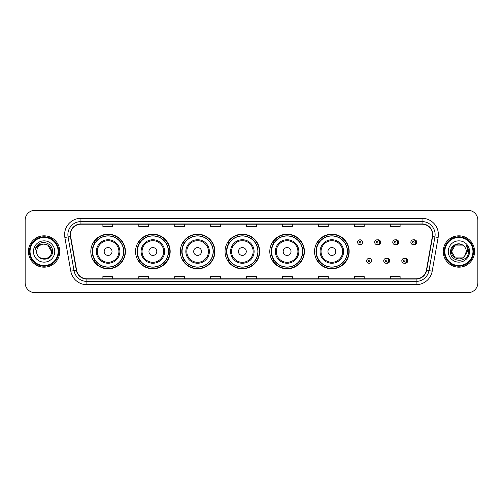 <?xml version="1.0" encoding="UTF-8"?>
<svg xmlns="http://www.w3.org/2000/svg" width="503" height="503" viewBox="0 0 503 503"><rect width="100%" height="100%" fill="white"/><g stroke="black" fill="none" stroke-linecap="round" stroke-linejoin="round"><path stroke-width="0.75" d="M314.538 251.5A17.309 17.309 0 0 0 331.848 268.809A17.309 17.309 0 0 0 349.157 251.5A17.309 17.309 0 0 0 331.848 234.191A17.309 17.309 0 0 0 314.538 251.5M269.79 251.5A17.309 17.309 0 0 0 287.1 268.809A17.309 17.309 0 0 0 304.416 251.5A17.309 17.309 0 0 0 287.1 234.191A17.309 17.309 0 0 0 269.79 251.5M225.042 251.5A17.309 17.309 0 0 0 242.352 268.809A17.309 17.309 0 0 0 259.667 251.5A17.309 17.309 0 0 0 242.352 234.191A17.309 17.309 0 0 0 225.042 251.5M180.294 251.5A17.309 17.309 0 0 0 197.61 268.809A17.309 17.309 0 0 0 214.919 251.5A17.309 17.309 0 0 0 197.61 234.191A17.309 17.309 0 0 0 180.294 251.5M135.546 251.5A17.309 17.309 0 0 0 152.862 268.809A17.309 17.309 0 0 0 170.171 251.5A17.309 17.309 0 0 0 152.862 234.191A17.309 17.309 0 0 0 135.546 251.5M90.804 251.5A17.309 17.309 0 0 0 108.114 268.809A17.309 17.309 0 0 0 125.423 251.5A17.309 17.309 0 0 0 108.114 234.191A17.309 17.309 0 0 0 90.804 251.5M386.688 263.201A2.452 2.452 0 0 0 389.662 260.812A2.452 2.452 0 0 0 386.688 258.416M404.783 263.201A2.452 2.452 0 0 0 407.757 260.812A2.452 2.452 0 0 0 404.783 258.416M377.64 244.653A2.452 2.452 0 0 0 380.614 242.257A2.452 2.452 0 0 0 377.64 239.862A2.452 2.452 0 0 1 377.118 244.703A2.452 2.452 0 0 1 374.672 242.257A2.452 2.452 0 0 1 377.118 239.805A2.452 2.452 0 0 1 377.64 244.653A2.452 2.452 0 0 0 377.118 239.805A2.452 2.452 0 0 0 374.672 242.257M395.735 244.653A2.452 2.452 0 0 0 398.709 242.257A2.452 2.452 0 0 0 395.735 239.862A2.452 2.452 0 0 1 395.213 244.703A2.452 2.452 0 0 1 392.768 242.257A2.452 2.452 0 0 1 395.213 239.805A2.452 2.452 0 0 1 395.735 244.653A2.452 2.452 0 0 0 395.213 239.805A2.452 2.452 0 0 0 392.768 242.257M413.831 244.653A2.452 2.452 0 0 0 416.805 242.257A2.452 2.452 0 0 0 413.831 239.862A2.452 2.452 0 0 1 413.309 244.703A2.452 2.452 0 0 1 410.857 242.257A2.452 2.452 0 0 1 413.309 239.805A2.452 2.452 0 0 1 413.831 244.653A2.452 2.452 0 0 0 413.309 239.805A2.452 2.452 0 0 0 410.857 242.257M94.954 260.321A15.838 15.838 0 0 1 94.954 242.679M139.702 260.321A15.838 15.838 0 0 1 139.702 242.679M184.45 260.321A15.838 15.838 0 0 1 184.45 242.679M229.192 260.321A15.838 15.838 0 0 1 229.192 242.679M273.94 260.321A15.838 15.838 0 0 1 273.94 242.679M318.688 260.321A15.838 15.838 0 0 1 318.688 242.679M25.15 220.144L25.15 282.856A9.796 9.796 0 0 0 34.946 292.652L468.054 292.652A9.796 9.796 0 0 0 477.85 282.856L477.85 220.144A9.796 9.796 0 0 0 468.054 210.348L34.946 210.348A9.796 9.796 0 0 0 25.15 220.144L25.15 282.856M28.413 251.5A15.681 15.681 0 0 0 44.094 267.181A15.681 15.681 0 0 0 59.769 251.5A15.681 15.681 0 0 0 44.094 235.819A15.681 15.681 0 0 0 28.413 251.5A15.681 15.681 0 0 0 44.094 267.181A15.681 15.681 0 0 0 59.769 251.5A15.681 15.681 0 0 0 44.094 235.819A15.681 15.681 0 0 0 28.413 251.5M443.231 251.5A15.681 15.681 0 0 0 458.906 267.181A15.681 15.681 0 0 0 474.587 251.5A15.681 15.681 0 0 0 458.906 235.819A15.681 15.681 0 0 0 443.231 251.5A15.681 15.681 0 0 0 458.906 267.181A15.681 15.681 0 0 0 474.587 251.5A15.681 15.681 0 0 0 458.906 235.819A15.681 15.681 0 0 0 443.231 251.5M70.483 234.643A10.45 10.45 0 0 1 80.939 224.193L422.061 224.193A10.45 10.45 0 0 1 432.354 236.46L426.412 270.168A10.45 10.45 0 0 1 416.119 278.807L86.881 278.807A10.45 10.45 0 0 1 76.588 270.168L70.646 236.46A10.45 10.45 0 0 1 70.483 234.643M70.225 234.643A10.714 10.714 0 0 0 70.389 236.504L76.33 270.212A10.714 10.714 0 0 0 86.881 279.064L416.119 279.064A10.714 10.714 0 0 0 426.67 270.212L432.611 236.504A10.714 10.714 0 0 0 422.061 223.936L80.939 223.936A10.714 10.714 0 0 0 70.225 234.643M64.856 237.485A16.329 16.329 0 0 1 80.939 218.315L422.061 218.315A16.329 16.329 0 0 1 438.144 237.485L432.203 271.192A16.329 16.329 0 0 1 416.119 284.685L86.881 284.685A16.329 16.329 0 0 1 70.797 271.192L64.856 237.485L68.068 236.913A13.065 13.065 0 0 1 80.939 221.584L422.061 221.584A13.065 13.065 0 0 1 434.932 236.913L428.984 270.62A13.065 13.065 0 0 1 416.119 281.416L86.881 281.416A13.065 13.065 0 0 1 74.016 270.62L68.068 236.913A13.065 13.065 0 0 1 67.874 234.643M468.054 210.348L34.946 210.348M34.946 292.652L468.054 292.652M477.85 282.856L477.85 220.144M426.67 270.212L428.984 270.62L434.932 236.913L438.144 237.485M246.602 224.193L246.602 226.407L256.398 226.407L256.398 224.193M210.669 224.193L210.669 226.407L220.471 226.407L220.471 224.193M174.742 224.193L174.742 226.407L184.544 226.407L184.544 224.193M138.815 224.193L138.815 226.407L148.611 226.407L148.611 224.193M102.889 224.193L102.889 226.407L112.685 226.407L112.685 224.193M282.529 224.193L282.529 226.407L292.331 226.407L292.331 224.193M318.456 224.193L318.456 226.407L328.258 226.407L328.258 224.193M354.389 224.193L354.389 226.407L364.185 226.407L364.185 224.193M390.315 224.193L390.315 226.407L400.111 226.407L400.111 224.193M256.398 278.807L256.398 276.593L246.602 276.593L246.602 278.807M220.471 278.807L220.471 276.593L210.669 276.593L210.669 278.807M184.544 278.807L184.544 276.593L174.742 276.593L174.742 278.807M148.611 278.807L148.611 276.593L138.815 276.593L138.815 278.807M112.685 278.807L112.685 276.593L102.889 276.593L102.889 278.807M292.331 278.807L292.331 276.593L282.529 276.593L282.529 278.807M328.258 278.807L328.258 276.593L318.456 276.593L318.456 278.807M364.185 278.807L364.185 276.593L354.389 276.593L354.389 278.807M400.111 278.807L400.111 276.593L390.315 276.593L390.315 278.807M58.141 251.5A14.046 14.046 0 0 0 44.094 237.454A14.046 14.046 0 0 0 30.048 251.5A14.046 14.046 0 0 0 44.094 265.546A14.046 14.046 0 0 0 58.141 251.5M58.794 251.5A14.7 14.7 0 0 0 44.094 236.8A14.7 14.7 0 0 0 29.394 251.5A14.7 14.7 0 0 0 44.094 266.2A14.7 14.7 0 0 0 58.794 251.5M44.094 244.118L47.785 245.106L51.476 251.5C51.042 247.017 48.577 244.552 44.094 244.118L47.785 245.106L51.476 251.5L47.785 245.106L44.094 244.118L47.785 245.106L51.476 251.5L47.785 245.106L44.094 244.118L47.785 245.106L51.476 251.5C51.928 261.026 36.26 261.026 36.713 251.5C36.021 261.818 52.846 261.579 52.513 251.5C53.085 244.439 43.912 239.862 38.48 244.269C36.562 245.81 35.411 247.784 35.034 250.205C36.556 245.873 39.574 243.848 44.094 244.118L47.785 245.106L51.476 251.5C51.928 261.026 36.26 261.026 36.713 251.5C36.26 261.026 51.928 261.026 51.476 251.5C51.928 261.026 36.26 261.026 36.713 251.5C36.26 261.026 51.928 261.026 51.476 251.5C51.928 261.026 36.26 261.026 36.713 251.5A7.382 7.382 0 0 1 44.094 244.118L47.785 245.106L51.476 251.5A7.382 7.382 0 0 0 51.476 251.23M33.443 251.5A10.651 10.651 0 0 0 44.094 262.151A10.651 10.651 0 0 0 54.745 251.5A10.651 10.651 0 0 0 44.094 240.849A10.651 10.651 0 0 0 33.443 251.5M112.031 251.5A3.917 3.917 0 0 0 108.114 247.583A3.917 3.917 0 0 0 104.19 251.5A3.917 3.917 0 0 0 108.114 255.417A3.917 3.917 0 0 0 112.031 251.5M119.871 251.5A11.758 11.758 0 0 0 108.114 239.742A11.758 11.758 0 0 0 96.356 251.5A11.758 11.758 0 0 0 108.114 263.258A11.758 11.758 0 0 0 119.871 251.5A11.758 11.758 0 0 1 108.114 263.258A11.758 11.758 0 0 1 96.356 251.5M123.625 251.5A15.518 15.518 0 0 0 108.114 235.982A15.518 15.518 0 0 0 92.596 251.5A15.518 15.518 0 0 0 108.114 267.018A15.518 15.518 0 0 0 123.625 251.5M125.096 251.5A16.983 16.983 0 0 1 93.596 260.321L95.174 260.321A15.662 15.662 0 0 0 123.776 251.538A15.662 15.662 0 0 0 95.174 242.679L93.596 242.679A16.983 16.983 0 0 1 125.096 251.5M156.779 251.5A3.917 3.917 0 0 0 152.862 247.583A3.917 3.917 0 0 0 148.938 251.5A3.917 3.917 0 0 0 152.862 255.417A3.917 3.917 0 0 0 156.779 251.5M164.619 251.5A11.758 11.758 0 0 0 152.862 239.742A11.758 11.758 0 0 0 141.104 251.5A11.758 11.758 0 0 0 152.862 263.258A11.758 11.758 0 0 0 164.619 251.5A11.758 11.758 0 0 1 152.862 263.258A11.758 11.758 0 0 1 141.104 251.5M168.373 251.5A15.518 15.518 0 0 0 152.862 235.982A15.518 15.518 0 0 0 137.344 251.5A15.518 15.518 0 0 0 152.862 267.018A15.518 15.518 0 0 0 168.373 251.5M169.844 251.5A16.983 16.983 0 0 1 138.344 260.321L139.916 260.321A15.662 15.662 0 0 0 168.518 251.538A15.662 15.662 0 0 0 139.916 242.679L138.344 242.679A16.983 16.983 0 0 1 169.844 251.5M201.527 251.5A3.917 3.917 0 0 0 197.61 247.583A3.917 3.917 0 0 0 193.686 251.5A3.917 3.917 0 0 0 197.61 255.417A3.917 3.917 0 0 0 201.527 251.5M209.367 251.5A11.758 11.758 0 0 0 197.61 239.742A11.758 11.758 0 0 0 185.846 251.5A11.758 11.758 0 0 0 197.61 263.258A11.758 11.758 0 0 0 209.367 251.5A11.758 11.758 0 0 1 197.61 263.258A11.758 11.758 0 0 1 185.846 251.5M213.121 251.5A15.518 15.518 0 0 0 197.61 235.982A15.518 15.518 0 0 0 182.092 251.5A15.518 15.518 0 0 0 197.61 267.018A15.518 15.518 0 0 0 213.121 251.5M214.592 251.5A16.983 16.983 0 0 1 183.092 260.321L184.664 260.321A15.662 15.662 0 0 0 213.266 251.538A15.662 15.662 0 0 0 184.664 242.679L183.092 242.679A16.983 16.983 0 0 1 214.592 251.5M246.275 251.5A3.917 3.917 0 0 0 242.352 247.583A3.917 3.917 0 0 0 238.435 251.5A3.917 3.917 0 0 0 242.352 255.417A3.917 3.917 0 0 0 246.275 251.5M254.116 251.5A11.758 11.758 0 0 0 242.352 239.742A11.758 11.758 0 0 0 230.594 251.5A11.758 11.758 0 0 0 242.352 263.258A11.758 11.758 0 0 0 254.116 251.5A11.758 11.758 0 0 1 242.352 263.258A11.758 11.758 0 0 1 230.594 251.5M257.869 251.5A15.518 15.518 0 0 0 242.352 235.982A15.518 15.518 0 0 0 226.84 251.5A15.518 15.518 0 0 0 242.352 267.018A15.518 15.518 0 0 0 257.869 251.5M259.341 251.5A16.983 16.983 0 0 1 227.84 260.321L229.412 260.321A15.662 15.662 0 0 0 258.014 251.538A15.662 15.662 0 0 0 229.412 242.679L227.84 242.679A16.983 16.983 0 0 1 259.341 251.5M291.023 251.5A3.917 3.917 0 0 0 287.1 247.583A3.917 3.917 0 0 0 283.183 251.5A3.917 3.917 0 0 0 287.1 255.417A3.917 3.917 0 0 0 291.023 251.5M298.857 251.5A11.758 11.758 0 0 0 287.1 239.742A11.758 11.758 0 0 0 275.342 251.5A11.758 11.758 0 0 0 287.1 263.258A11.758 11.758 0 0 0 298.857 251.5A11.758 11.758 0 0 1 287.1 263.258A11.758 11.758 0 0 1 275.342 251.5M302.617 251.5A15.518 15.518 0 0 0 287.1 235.982A15.518 15.518 0 0 0 271.589 251.5A15.518 15.518 0 0 0 287.1 267.018A15.518 15.518 0 0 0 302.617 251.5M304.089 251.5A16.983 16.983 0 0 1 272.588 260.321L274.16 260.321A15.662 15.662 0 0 0 302.762 251.538A15.662 15.662 0 0 0 274.16 242.679L272.588 242.679A16.983 16.983 0 0 1 304.089 251.5M335.771 251.5A3.917 3.917 0 0 0 331.848 247.583A3.917 3.917 0 0 0 327.931 251.5A3.917 3.917 0 0 0 331.848 255.417A3.917 3.917 0 0 0 335.771 251.5M343.606 251.5A11.758 11.758 0 0 0 331.848 239.742A11.758 11.758 0 0 0 320.09 251.5A11.758 11.758 0 0 0 331.848 263.258A11.758 11.758 0 0 0 343.606 251.5A11.758 11.758 0 0 1 331.848 263.258A11.758 11.758 0 0 1 320.09 251.5M347.366 251.5A15.518 15.518 0 0 0 331.848 235.982A15.518 15.518 0 0 0 316.337 251.5A15.518 15.518 0 0 0 331.848 267.018A15.518 15.518 0 0 0 347.366 251.5M348.837 251.5A16.983 16.983 0 0 1 317.336 260.321L318.908 260.321A15.662 15.662 0 0 0 347.51 251.538A15.662 15.662 0 0 0 318.908 242.679L317.336 242.679A16.983 16.983 0 0 1 348.837 251.5M462.597 257.894A7.382 7.382 0 0 0 464.59 256.209L462.597 257.894L455.215 257.894L451.524 251.5L455.215 245.106L462.597 245.106L463.741 245.923C459.214 241.17 450.487 245.087 450.569 251.5C449.739 262.899 468.218 263.195 468.519 252.053L468.532 251.5C468.507 249.079 467.702 246.954 466.118 245.118C467.325 247.099 467.746 249.224 467.388 251.5L464.59 256.209L462.597 257.894L455.215 257.894L451.524 251.5L455.215 257.894L462.597 257.894L464.59 256.209L462.597 257.894L455.215 257.894L451.524 251.5C451.141 258.064 460.446 261.503 464.439 256.385L462.936 257.687M472.952 251.5A14.046 14.046 0 0 0 458.906 237.454A14.046 14.046 0 0 0 444.859 251.5A14.046 14.046 0 0 0 458.906 265.546A14.046 14.046 0 0 0 472.952 251.5M473.606 251.5A14.7 14.7 0 0 0 458.906 236.8A14.7 14.7 0 0 0 444.206 251.5A14.7 14.7 0 0 0 458.906 266.2A14.7 14.7 0 0 0 473.606 251.5M464.59 256.209L466.287 251.5C466.25 249.274 465.401 247.413 463.741 245.923M448.255 251.5A10.651 10.651 0 0 0 458.906 262.151A10.651 10.651 0 0 0 469.557 251.5A10.651 10.651 0 0 0 458.906 240.849A10.651 10.651 0 0 0 448.255 251.5M462.597 245.106A7.382 7.382 0 0 0 451.524 251.5M466.187 245.2L468.532 251.777M466.118 245.118L468.041 248.457M362.518 242.257A2.452 2.452 0 0 1 360.073 244.703A2.452 2.452 0 0 1 357.62 242.257A2.452 2.452 0 0 1 360.073 239.805A2.452 2.452 0 0 1 362.518 242.257A2.452 2.452 0 0 0 360.073 239.805A2.452 2.452 0 0 0 357.62 242.257M366.668 260.812A2.452 2.452 0 0 1 369.114 258.36A2.452 2.452 0 0 1 371.566 260.812A2.452 2.452 0 0 1 369.114 263.258A2.452 2.452 0 0 1 366.668 260.812A2.452 2.452 0 0 0 369.114 263.258A2.452 2.452 0 0 0 371.566 260.812M383.72 260.812A2.452 2.452 0 0 1 386.166 258.36A2.452 2.452 0 0 1 388.618 260.812A2.452 2.452 0 0 1 386.166 263.258A2.452 2.452 0 0 1 383.72 260.812A2.452 2.452 0 0 0 386.166 263.258A2.452 2.452 0 0 0 388.618 260.812M401.809 260.812A2.452 2.452 0 0 1 404.261 258.36A2.452 2.452 0 0 1 406.713 260.812A2.452 2.452 0 0 1 404.261 263.258A2.452 2.452 0 0 1 401.809 260.812A2.452 2.452 0 0 0 404.261 263.258A2.452 2.452 0 0 0 406.713 260.812M422.061 218.315L422.061 223.936M68.068 236.913L70.389 236.504M86.881 284.685L86.881 279.064M416.119 279.064L416.119 284.685M70.797 271.192L76.33 270.212M432.611 236.504L434.932 236.913M80.939 218.315L80.939 223.936M428.984 270.62L432.203 271.192M118.915 251.5A10.802 10.802 0 0 0 108.114 240.698A10.802 10.802 0 0 0 97.312 251.5A10.802 10.802 0 0 0 108.114 262.302A10.802 10.802 0 0 0 118.915 251.5M163.664 251.5A10.802 10.802 0 0 0 152.862 240.698A10.802 10.802 0 0 0 142.06 251.5A10.802 10.802 0 0 0 152.862 262.302A10.802 10.802 0 0 0 163.664 251.5M208.412 251.5A10.802 10.802 0 0 0 197.61 240.698A10.802 10.802 0 0 0 186.808 251.5A10.802 10.802 0 0 0 197.61 262.302A10.802 10.802 0 0 0 208.412 251.5M253.154 251.5A10.802 10.802 0 0 0 242.352 240.698A10.802 10.802 0 0 0 231.55 251.5A10.802 10.802 0 0 0 242.352 262.302A10.802 10.802 0 0 0 253.154 251.5M297.902 251.5A10.802 10.802 0 0 0 287.1 240.698A10.802 10.802 0 0 0 276.298 251.5A10.802 10.802 0 0 0 287.1 262.302A10.802 10.802 0 0 0 297.902 251.5M342.65 251.5A10.802 10.802 0 0 0 331.848 240.698A10.802 10.802 0 0 0 321.046 251.5A10.802 10.802 0 0 0 331.848 262.302A10.802 10.802 0 0 0 342.65 251.5M359.255 242.257A0.817 0.817 0 0 0 360.073 243.075A0.817 0.817 0 0 0 360.884 242.257A0.817 0.817 0 0 0 360.073 241.44A0.817 0.817 0 0 0 359.255 242.257M379.375 240.126A3.106 3.106 0 0 1 379.375 244.383M376.301 242.257A0.817 0.817 0 0 0 377.118 243.075A0.817 0.817 0 0 0 377.935 242.257A0.817 0.817 0 0 0 377.118 241.44A0.817 0.817 0 0 0 376.301 242.257M397.471 240.126A3.106 3.106 0 0 1 397.471 244.383M394.396 242.257A0.817 0.817 0 0 0 395.213 243.075A0.817 0.817 0 0 0 396.031 242.257A0.817 0.817 0 0 0 395.213 241.44A0.817 0.817 0 0 0 394.396 242.257M415.566 240.126A3.106 3.106 0 0 1 415.566 244.383M412.491 242.257A0.817 0.817 0 0 0 413.309 243.075A0.817 0.817 0 0 0 414.126 242.257A0.817 0.817 0 0 0 413.309 241.44A0.817 0.817 0 0 0 412.491 242.257M369.931 260.812A0.817 0.817 0 0 0 369.114 259.994A0.817 0.817 0 0 0 368.303 260.812A0.817 0.817 0 0 0 369.114 261.623A0.817 0.817 0 0 0 369.931 260.812M388.423 258.68A3.106 3.106 0 0 1 388.423 262.937M386.983 260.812A0.817 0.817 0 0 0 386.166 259.994A0.817 0.817 0 0 0 385.348 260.812A0.817 0.817 0 0 0 386.166 261.623A0.817 0.817 0 0 0 386.983 260.812M406.518 258.68A3.106 3.106 0 0 1 406.518 262.937M405.078 260.812A0.817 0.817 0 0 0 404.261 259.994A0.817 0.817 0 0 0 403.444 260.812A0.817 0.817 0 0 0 404.261 261.623A0.817 0.817 0 0 0 405.078 260.812"/></g></svg>
